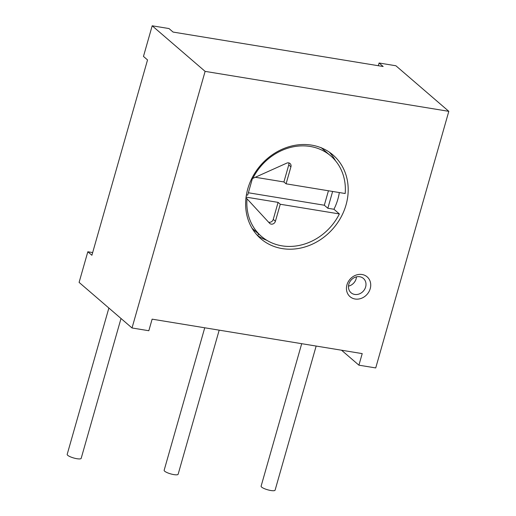 <?xml version="1.0" encoding="UTF-8"?>
<svg xmlns="http://www.w3.org/2000/svg" width="516" height="516" viewBox="0 0 516 516"><rect width="100%" height="100%" fill="white"/><g stroke="black" fill="none" stroke-linecap="round" stroke-linejoin="round"><path stroke-width="0.77" d="M356.479 276.86A9.456 8.23 -49.3 0 1 348.481 286.148M359.755 276.744A9.456 8.23 130.7 0 0 349.687 282.117A9.456 8.23 130.7 0 0 351.061 292.759A9.456 8.23 130.7 0 0 354.711 294.442A9.456 8.23 -49.3 0 0 364.773 289.07A9.456 8.23 -49.3 0 0 363.399 278.427A9.456 8.23 -49.3 0 0 359.755 276.744M355.098 299.009A13.094 11.397 -49.3 0 1 346.952 284.851A13.094 11.397 -49.3 0 1 362.077 274.512A13.094 11.397 -49.3 0 1 370.224 288.67A13.094 11.397 -49.3 0 1 355.098 299.009M358.917 365.18L375.725 367.934L448.817 111.34L205.116 71.376L132.025 327.976L148.827 330.73L152.123 319.159L362.213 353.608L358.917 365.18L341.547 350.222M282.181 248.583A55.283 48.117 -49.3 0 1 260.838 238.747A55.283 48.117 -49.3 0 1 252.814 176.524A55.283 48.117 -49.3 0 1 311.651 145.131A55.283 48.117 -49.3 0 1 332.988 154.968A55.283 48.117 -49.3 0 1 341.018 217.184A55.283 48.117 -49.3 0 1 282.181 248.583M329.292 152.123A55.283 48.117 -49.3 0 1 335.497 160.76M266.94 240.366A55.283 48.117 -49.3 0 1 257.484 235.509M132.025 327.976L79.096 282.394L87.823 251.769L92.667 252.563M87.823 251.769L91.893 255.272L147.537 59.933L143.467 56.431L152.188 25.8L168.996 28.554L173.066 32.063L383.156 66.512L379.086 63.004L395.888 65.764L448.817 111.34M205.116 71.376L152.188 25.8M379.086 63.004L378.312 65.719M121.015 318.495L81.173 458.363A7.276 1.683 -164.1 0 1 75.336 458.402A7.276 1.683 -164.1 0 1 67.712 455.305A7.276 1.683 -164.1 0 1 67.183 454.377L108.87 308.033M219.184 330.156L178.136 474.262A7.276 1.683 -164.1 0 1 172.299 474.301A7.276 1.683 -164.1 0 1 164.675 471.211A7.276 1.683 -164.1 0 1 164.146 470.276L204.736 327.789M316.153 346.055L275.099 490.161A7.276 1.683 -164.1 0 1 269.262 490.2A7.276 1.683 -164.1 0 1 261.638 487.11A7.276 1.683 -164.1 0 1 261.109 486.175L301.699 343.688M265.224 239.276L265.056 239.63M255.297 177.265L283.91 181.955L286.083 183.825L345.191 193.519A53.103 46.214 130.7 0 0 330.75 155.916A53.103 46.214 130.7 0 0 310.251 146.467A53.103 46.214 130.7 0 0 252.827 178.375L252.143 177.788M245.977 197.899L247.009 198.789A53.103 46.214 130.7 0 0 261.451 236.393A53.103 46.214 130.7 0 0 281.949 245.842A53.103 46.214 130.7 0 0 339.373 213.94L333.949 209.264A53.103 46.214 130.7 0 0 339.322 192.558M246.403 194.906L247.686 195.119L252.53 178.117M332.627 191.462L327.841 208.264L333.949 209.264M248.357 192.765L324.312 205.226L328.434 190.772M327.841 208.264L324.312 205.226M247.009 198.789L269.584 223.267A3.638 3.167 130.7 0 0 269.81 223.486A3.638 3.167 130.7 0 0 275.415 221.261L280.265 204.246L339.373 213.94M280.265 204.246L278.092 202.375L246.067 197.125M286.083 183.825L290.927 166.81A3.638 3.167 130.7 0 0 290.069 163.527A3.638 3.167 130.7 0 0 286.709 163.153L252.827 178.375M283.91 181.955L288.754 164.939A3.638 3.167 130.7 0 0 288.728 162.888M268.539 222.138A3.638 3.167 130.7 0 0 273.248 219.39L278.092 202.375M258.587 233.929L257.736 235.683M290.927 166.81L288.754 164.939M275.415 221.261L273.248 219.39M254.723 230.594L254.246 231.581M261.451 236.393L252.124 228.362M330.75 155.916L320.978 147.505"/></g></svg>
